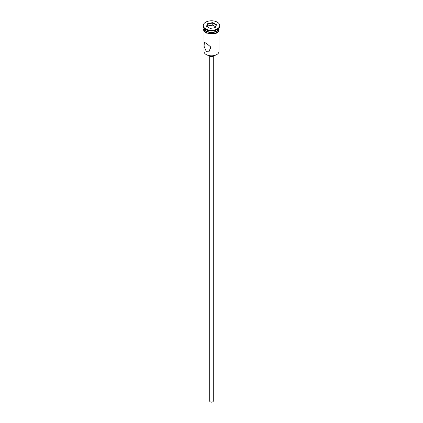 <?xml version="1.0" encoding="UTF-8"?>
<svg xmlns="http://www.w3.org/2000/svg" width="423" height="423" viewBox="0 0 423 423"><rect width="100%" height="100%" fill="white"/><g stroke="black" fill="none" stroke-linecap="round" stroke-linejoin="round"><path stroke-width="0.63" d="M216.692 54.609A7.202 4.161 180 0 1 216.592 54.667A7.202 4.161 180 0 1 206.408 54.667L206.207 54.551A7.487 4.325 0 0 0 216.793 54.551A7.487 4.325 0 0 0 218.987 51.495L218.987 31.202M210.834 47.355L210.072 48.153L211.029 48.983M213.282 56.233L213.282 401.12A1.782 1.031 180 0 1 212.182 402.072A1.782 1.031 180 0 1 210.242 401.85A1.782 1.031 180 0 1 209.718 401.12L209.718 56.233A2.496 1.443 180 0 1 209.121 55.656M213.879 55.656A2.496 1.443 180 0 1 209.734 56.243M206.207 43.141L204.335 42.533L204.071 46.276L206.207 51.294L209.327 51.178L210.58 46.868L206.207 43.141M204.013 28.204A7.487 4.325 0 0 0 206.207 31.26A7.487 4.325 0 0 0 214.366 32.196A7.487 4.325 0 0 0 218.987 28.204L218.987 29.367A7.487 4.325 0 0 1 214.366 33.364A7.487 4.325 0 0 1 206.207 32.423A7.487 4.325 0 0 1 204.013 29.367L204.013 28.204A7.487 4.325 0 0 1 204.018 28.045A7.487 4.325 0 0 0 206.207 30.911L206.509 31.085A7.059 4.077 0 0 0 216.491 31.085A7.059 4.077 0 0 0 216.639 31.001M206.509 31.085L206.207 30.911A7.487 4.325 0 0 0 216.793 30.911A7.487 4.325 0 0 0 218.982 28.05A7.487 4.325 0 0 1 218.987 28.204M203.299 25.523L203.299 26.11A8.201 4.738 0 0 0 205.7 29.457L206.207 29.747A7.487 4.325 0 0 0 216.793 29.747L217.3 29.457A8.201 4.738 0 0 0 219.701 26.11L219.701 25.523A8.201 4.738 0 0 0 217.3 22.176A8.201 4.738 0 0 0 208.359 21.15A8.201 4.738 0 0 0 203.299 25.523A8.201 4.738 0 0 0 205.7 28.875A8.201 4.738 0 0 0 214.641 29.901A8.201 4.738 0 0 0 219.701 25.523M206.207 29.747L205.7 29.457A8.201 4.738 0 0 0 217.3 29.457M206.408 54.667L206.207 54.551A7.487 4.325 0 0 1 204.013 51.495L204.013 31.202M207.83 23.408L212.843 22.631L216.513 24.751L215.17 27.643L210.157 28.42L206.487 26.3L207.83 23.408L208.063 23.773L206.805 26.485M208.063 25.872L208.063 23.773L212.758 23.048L212.758 25.142L208.063 25.872L207.577 26.929M214.969 27.675L216.195 25.031L212.758 23.048L212.843 22.631M215.423 26.686L212.758 25.142M216.195 25.031L216.513 24.751M204.013 28.769A7.561 4.362 0 0 0 206.154 32.455A7.561 4.362 0 0 0 214.868 33.274A7.561 4.362 0 0 0 218.987 28.769M216.491 31.085L216.793 30.911M218.987 28.114L218.955 31.26L215.714 33.666L205.975 33.052L203.77 30.683L203.585 29.663L204.013 28.114"/></g></svg>
